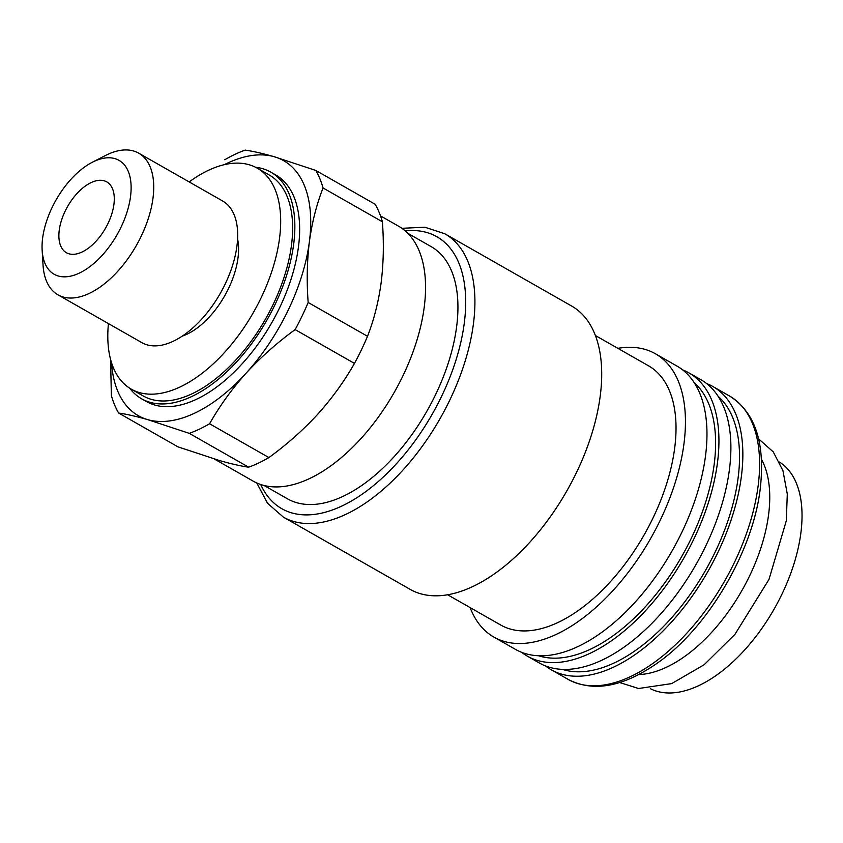 <?xml version="1.0" encoding="UTF-8"?>
<svg xmlns="http://www.w3.org/2000/svg" width="843" height="843" viewBox="0 0 843 843"><rect width="100%" height="100%" fill="white"/><g stroke="black" fill="none" stroke-linecap="round" stroke-linejoin="round"><path stroke-width="1.26" d="M224.343 164.659A146.756 78.631 119.7 0 1 274.249 156.735L315.798 170.444A161.434 86.502 119.7 0 1 323.048 187.968C316.61 204.375 312.058 222.278 309.392 241.678C307 261.246 306.589 281.509 308.169 302.479A161.434 86.502 119.7 0 1 295.124 329.592C276.989 342.827 260.656 357.337 246.135 373.133C231.867 389.055 219.686 405.926 209.58 423.766A161.434 86.502 119.7 0 1 189.285 433.355L147.736 419.645C135.965 416.305 126.26 414.092 118.61 413.028A161.434 86.502 119.7 0 1 111.36 395.504L110.602 359.508M224.828 159.706A161.434 86.502 119.7 0 1 245.123 150.117C252.752 151.171 262.458 153.373 274.249 156.735A146.756 78.631 119.7 0 1 309.392 241.678A146.756 78.631 119.7 0 1 246.135 373.133A146.756 78.631 119.7 0 1 147.736 419.645A146.756 78.631 119.7 0 1 111.518 362.648M308.169 302.479L367.516 336.294A161.434 86.502 119.7 0 1 354.46 363.407L295.124 329.592M323.048 187.968L382.385 221.783A161.434 86.502 119.7 0 0 375.135 204.259L315.798 170.444M118.61 413.028L177.947 446.843L219.507 460.552C231.267 463.903 240.972 466.105 248.622 467.18L189.285 433.355M209.58 423.766L268.917 457.58A161.434 86.502 119.7 0 1 248.622 467.18M367.516 336.294C373.955 319.887 378.496 301.984 381.162 282.584C383.565 263.016 383.965 242.752 382.385 221.783M268.917 457.58C287.063 444.345 303.385 429.835 317.906 414.039C332.174 398.117 344.365 381.247 354.46 363.407M130.528 196.535A65.533 35.111 119.7 0 1 84.448 270.34A65.533 35.111 119.7 0 1 42.15 250.276A65.533 35.111 119.7 0 1 92.298 162.267A65.533 35.111 119.7 0 1 130.528 196.535M113.921 204.385A40.77 21.844 119.7 0 1 94.658 242.689A40.77 21.844 119.7 0 1 66.407 252.721A40.77 21.844 119.7 0 1 67.609 206.482A40.77 21.844 119.7 0 1 106.766 181.888A40.77 21.844 119.7 0 1 113.921 204.385M92.298 162.267L105.428 155.523A81.529 43.688 119.7 0 1 138.684 153.152A81.529 43.688 119.7 0 1 152.994 198.147A81.529 43.688 119.7 0 1 114.458 274.765A81.529 43.688 119.7 0 1 57.956 294.829A81.529 43.688 119.7 0 1 43.035 265.008L42.15 250.276M138.684 153.152L222.647 201.003A81.529 43.688 119.7 0 1 236.946 245.998A81.529 43.688 119.7 0 1 198.421 322.606A81.529 43.688 119.7 0 1 141.909 342.669L57.956 294.829M237.589 239.022A65.248 34.963 119.7 0 1 237.989 257.969A65.248 34.963 119.7 0 1 182.246 336.136M189.159 181.919A127.188 68.146 119.7 0 1 257.21 168.147A127.188 68.146 119.7 0 1 279.528 238.337A127.188 68.146 119.7 0 1 219.422 357.864A127.188 68.146 119.7 0 1 131.266 389.15A127.188 68.146 119.7 0 1 108.431 323.586M257.21 168.147L269.18 174.965A127.188 68.146 119.7 0 1 291.488 245.155A127.188 68.146 119.7 0 1 231.382 364.682A127.188 68.146 119.7 0 1 143.236 395.968L131.266 389.15M255.555 167.262A130.444 69.895 119.7 0 1 270.793 172.13A130.444 69.895 119.7 0 1 293.68 244.122A130.444 69.895 119.7 0 1 232.025 366.705A130.444 69.895 119.7 0 1 141.613 398.802A130.444 69.895 119.7 0 1 129.664 388.18M270.793 172.13L275.577 174.859A130.444 69.895 119.7 0 1 298.464 246.851A130.444 69.895 119.7 0 1 236.809 369.434A130.444 69.895 119.7 0 1 146.397 401.531L141.613 398.802M380.509 215.892L398.476 226.135A146.756 78.631 119.7 0 1 424.229 307.115A146.756 78.631 119.7 0 1 354.871 445.03A146.756 78.631 119.7 0 1 253.163 481.132L214.385 459.035M407.833 233.332L431.163 246.63A145.122 77.756 119.7 0 1 456.621 326.726A145.122 77.756 119.7 0 1 388.043 463.102A145.122 77.756 119.7 0 1 287.463 498.803L264.122 485.505M401.911 228.305L424.861 227.21L444.83 233.774L571.628 306.03A163.057 87.377 119.7 0 1 600.227 396.02A163.057 87.377 119.7 0 1 523.176 549.257A163.057 87.377 119.7 0 1 410.162 589.373L283.364 517.117L267.537 503.282L256.788 482.976M595.39 335.525L648.499 365.788A149.2 79.948 119.7 0 1 674.674 448.128A149.2 79.948 119.7 0 1 604.157 588.34A149.2 79.948 119.7 0 1 500.753 625.042L447.644 594.779M617.866 348.338A163.057 87.377 119.7 0 1 655.359 353.744A163.057 87.377 119.7 0 1 683.968 443.734A163.057 87.377 119.7 0 1 606.907 596.97A163.057 87.377 119.7 0 1 493.893 637.087A163.057 87.377 119.7 0 1 470.12 607.592M655.359 353.744L676.887 366.02A163.057 87.377 119.7 0 1 705.496 456.01A163.057 87.377 119.7 0 1 628.435 609.236A163.057 87.377 119.7 0 1 515.421 649.363L493.893 637.087M694.189 382.659A158.168 84.753 119.7 0 1 714.179 464.377A158.168 84.753 119.7 0 1 645.148 606.981A158.168 84.753 119.7 0 1 538.551 655.759M682.619 369.866A163.057 87.377 119.7 0 1 688.847 372.838A163.057 87.377 119.7 0 1 717.456 462.828A163.057 87.377 119.7 0 1 640.395 616.054A163.057 87.377 119.7 0 1 527.381 656.17A163.057 87.377 119.7 0 1 521.648 652.324M688.847 372.838L700.807 379.645A163.057 87.377 119.7 0 1 729.416 469.635A163.057 87.377 119.7 0 1 652.356 622.872A163.057 87.377 119.7 0 1 539.341 662.988L527.381 656.17M718.11 396.284A158.168 84.753 119.7 0 1 738.099 478.002A158.168 84.753 119.7 0 1 669.079 620.617A158.168 84.753 119.7 0 1 562.471 669.395M706.539 383.502A163.057 87.377 119.7 0 1 712.767 386.463A163.057 87.377 119.7 0 1 741.376 476.453A163.057 87.377 119.7 0 1 664.316 629.689A163.057 87.377 119.7 0 1 551.301 669.806A163.057 87.377 119.7 0 1 545.579 665.959M761.482 459.351A130.444 69.895 119.7 0 1 768.574 514.757A130.444 69.895 119.7 0 1 638.836 674.569M779.459 462.048A130.444 69.895 119.7 0 1 800.85 533.145A130.444 69.895 119.7 0 1 740.259 654.653A130.444 69.895 119.7 0 1 650.322 688.657M405.23 230.898A156.535 83.878 119.7 0 1 464.282 323.101A156.535 83.878 119.7 0 1 371.057 487.581A156.535 83.878 119.7 0 1 260.708 484.514M444.83 233.774A163.057 87.377 119.7 0 1 473.439 323.765A163.057 87.377 119.7 0 1 396.379 477.001A163.057 87.377 119.7 0 1 283.364 517.117M758.12 486A163.057 87.377 119.7 0 1 681.07 639.236A163.057 87.377 119.7 0 1 568.056 679.353C593.356 692.546 623.346 686.971 658.004 662.64C708.162 627.371 752.904 551.301 760.217 488.908C765.444 443.133 755.212 412.174 729.522 396.01A163.057 87.377 119.7 0 1 758.12 486M551.301 669.806L568.056 679.353M712.767 386.463L729.522 396.01M619.763 682.545L638.551 688.51L671.681 683.599L704.19 664.716L734.991 634.284L768.995 579.415L786.298 520.795L787.299 494.009L782.936 470.657L773.252 451.89L758.626 438.876"/></g></svg>

